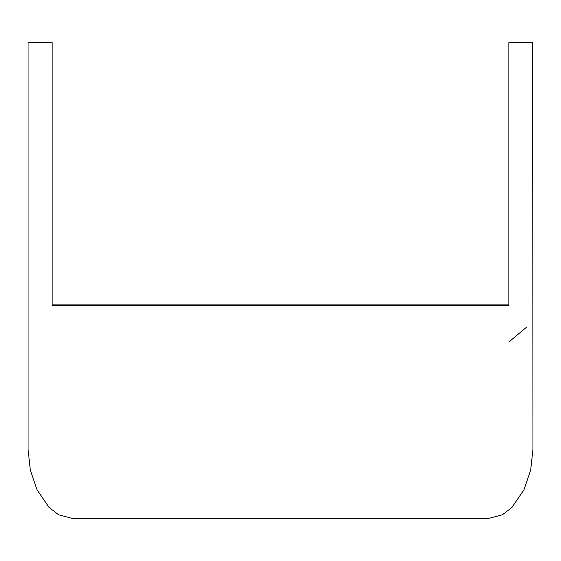 <?xml version="1.0" encoding="UTF-8"?>
<svg xmlns="http://www.w3.org/2000/svg" width="561" height="561" viewBox="0 0 561 561"><rect width="100%" height="100%" fill="white"/><g stroke="black" fill="none" stroke-linecap="round" stroke-linejoin="round"><path stroke-width="0.84" d="M532.95 42.678L508.841 42.678L508.841 305.71L52.159 305.71L52.159 42.678L28.05 42.678L28.05 449.305L30.315 470.048L36.984 489.69L49.109 507.495L58.603 514.781L71.885 518.322L489.115 518.322L502.397 514.781L511.891 507.495L524.016 489.69L530.685 470.048L532.95 449.305L532.627 42.678M52.159 304.868L508.841 304.868M508.841 342.049L526.611 327.147"/></g></svg>
